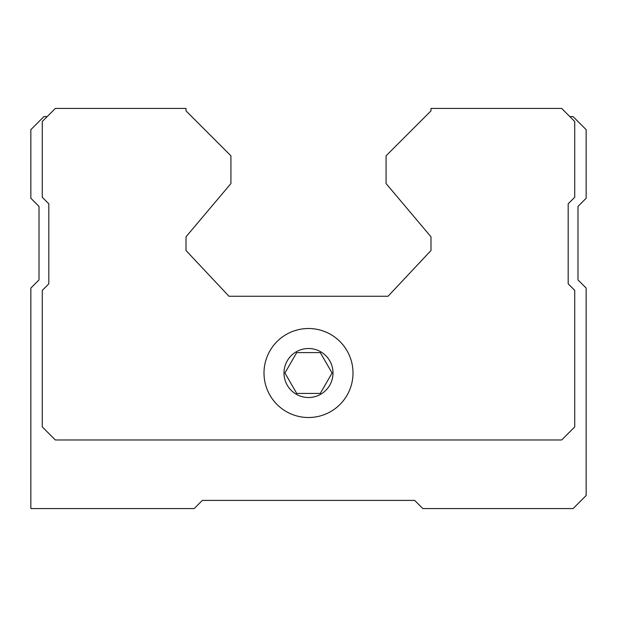 <?xml version="1.0" encoding="UTF-8"?>
<svg xmlns="http://www.w3.org/2000/svg" width="617" height="617" viewBox="0 0 617 617"><rect width="100%" height="100%" fill="white"/><g stroke="black" fill="none" stroke-linecap="round" stroke-linejoin="round"><path stroke-width="0.93" d="M296.715 393.43L320.285 393.43L332.077 373.015L320.285 352.6L296.715 352.6L284.923 373.015L296.715 393.43M47.185 116.598L43.915 116.598L30.85 129.663L30.85 198.258L39.018 206.425L39.018 279.917L30.85 288.085L30.85 508.57L194.17 508.57L202.337 500.402L414.663 500.402L422.83 508.57L573.085 508.57L586.15 495.505L586.15 288.085L577.982 279.917L577.982 206.425L586.15 198.258L586.15 129.663L573.085 116.598L569.815 116.598M191.725 116.598L186.01 110.875L186.01 108.43L55.345 108.43L42.28 121.495L42.28 197.278L48.812 203.811L48.812 283.835L42.28 290.368L42.28 426.91L55.345 439.975L561.655 439.975L574.72 426.91L574.72 290.368L568.188 283.835L568.188 203.811L574.72 197.278L574.72 121.495L561.655 108.43L430.99 108.43L430.99 110.875L425.275 116.598M430.99 110.875L386.08 155.792L386.08 183.558L430.99 236.805L430.99 250.517L388.039 296.253L228.961 296.253L186.01 250.517L186.01 236.805L230.92 183.558L230.92 155.792L186.01 110.875M263.999 373.015A44.501 44.501 0 0 0 330.751 411.554A44.501 44.501 0 0 0 330.751 334.476A44.501 44.501 0 0 0 263.999 373.015M284.005 373.015A24.495 24.495 0 0 0 320.747 394.232A24.495 24.495 0 0 0 320.747 351.798A24.495 24.495 0 0 0 284.005 373.015"/></g></svg>
